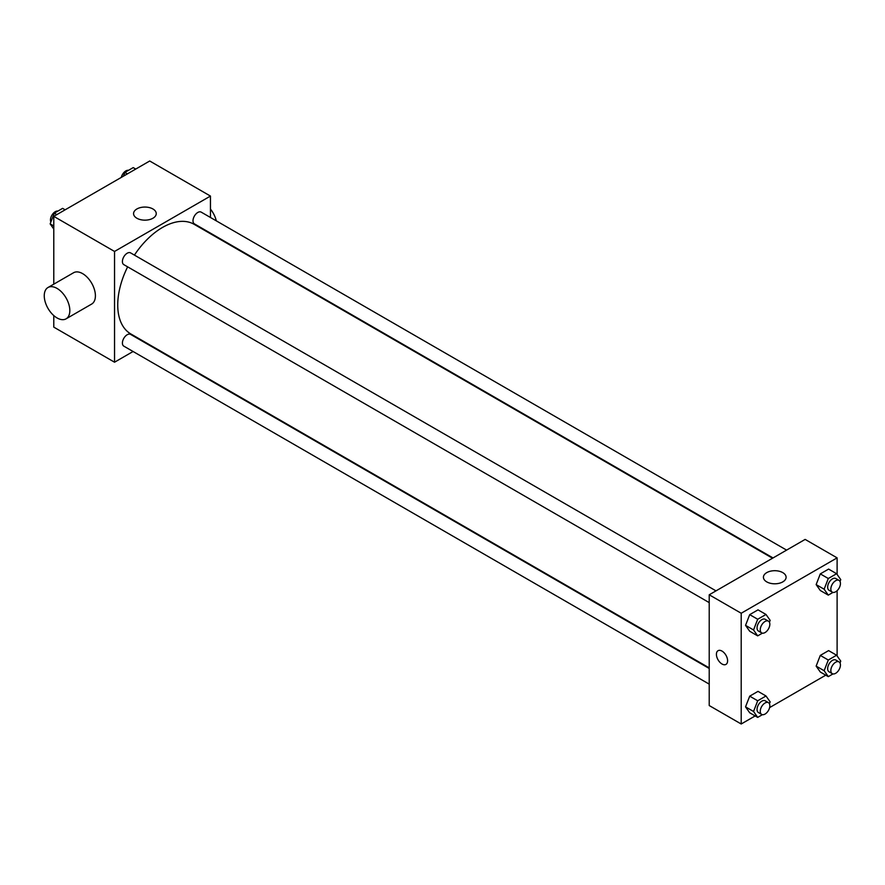 <?xml version="1.0" encoding="UTF-8"?>
<svg xmlns="http://www.w3.org/2000/svg" width="885" height="885" viewBox="0 0 885 885"><rect width="100%" height="100%" fill="white"/><g stroke="black" fill="none" stroke-linecap="round" stroke-linejoin="round"><path stroke-width="1.33" d="M133.082 351.5L114.541 362.208L53.786 327.129L53.786 315.569M53.786 284.151L53.786 216.371L149.709 161.004L210.453 196.072L210.453 217.478M127.639 266.839A63.3 36.55 120 0 0 117.738 304.982A63.3 36.55 120 0 0 130.847 333.955L709.217 667.876M772.528 558.236L194.147 224.314A63.3 36.55 120 0 0 134.42 255.09M210.453 233.142L210.453 233.728M114.541 362.208L114.541 251.451L210.453 196.072M786.599 550.116L201.183 212.123A6.781 3.916 120 0 0 195.961 213.949A6.781 3.916 120 0 0 192.996 220.774A6.781 3.916 120 0 0 194.401 223.872L773.036 557.948M709.217 668.474L130.593 334.397A6.781 3.916 120 0 0 125.36 336.223A6.781 3.916 120 0 0 122.407 343.048A6.781 3.916 120 0 0 123.811 346.146L709.217 684.138M709.217 602.619L123.811 264.637A6.781 3.916 -60 0 1 123.811 256.805A6.781 3.916 -60 0 1 130.593 252.889L716.009 590.87M114.541 251.451L53.786 216.371M136.887 218.241A11.339 6.549 180 0 1 133.569 213.606A11.339 6.549 180 0 1 144.908 207.057A11.339 6.549 180 0 1 156.247 213.606A11.339 6.549 180 0 1 149.255 219.657A11.339 6.549 180 0 1 136.887 218.241M48 287.503L73.577 272.735A18.087 10.443 60 0 1 87.515 277.58A18.087 10.443 60 0 1 95.403 295.778A18.087 10.443 60 0 1 91.664 304.064L66.087 318.832A18.087 10.443 60 0 1 48 308.389A18.087 10.443 60 0 1 48 287.503A18.087 10.443 60 0 1 61.928 292.349A18.087 10.443 60 0 1 69.826 310.547A18.087 10.443 60 0 1 66.087 318.832M216.305 220.863A18.087 10.443 -120 0 0 210.453 209.092M755.17 715.932L741.199 723.996L709.217 705.544L709.217 594.786L805.14 539.408L837.11 557.871L837.11 574.442M825.76 675.178L769.607 707.591M820.295 590.505L816.147 584.598L820.295 573.889L828.603 569.088L820.295 573.889L816.147 584.598L820.295 590.505L828.294 595.118L824.134 589.211L828.294 578.502L836.602 573.712L840.75 579.62L840.031 581.489M749.706 712.779L745.546 706.872L749.706 696.163L758.014 691.362L749.706 696.163L745.546 706.872L749.706 712.779L757.693 717.392L753.544 711.485L757.693 700.776L766.001 695.986L770.16 701.894L769.43 703.763M837.11 590.682L837.11 655.951M741.199 723.996L741.199 613.25L837.11 557.871M820.295 672.014L816.147 666.106L820.295 655.409L828.603 650.608L820.295 655.409L816.147 666.106L820.295 672.014L828.294 676.638L824.134 670.719L828.294 660.022L836.602 655.221L840.75 661.128L840.031 662.998M749.706 631.259L745.546 625.352L749.706 614.644L758.014 609.853L749.706 614.644L745.546 625.352L749.706 631.259L757.693 635.872L753.544 629.965L757.693 619.257L766.001 614.467L770.16 620.374L769.43 622.244M741.199 613.25L709.217 594.786M766.742 581.876A11.339 6.549 180 0 1 763.423 577.252A11.339 6.549 180 0 1 774.762 570.703A11.339 6.549 180 0 1 786.101 577.252A11.339 6.549 180 0 1 779.11 583.303A11.339 6.549 180 0 1 766.742 581.876M727.603 660.774A7.91 4.569 60 0 1 725.966 664.403A7.91 4.569 60 0 1 718.056 659.834A7.91 4.569 60 0 1 718.056 650.696A7.91 4.569 60 0 1 724.151 652.82A7.91 4.569 60 0 1 727.603 660.774M725.966 664.403A7.91 4.569 60 0 1 718.056 659.834A7.91 4.569 60 0 1 718.056 650.696M762.394 633.162L757.693 635.872M768.434 621.137L765.237 619.301A6.781 3.916 120 0 0 760.016 621.115A6.781 3.916 120 0 0 757.051 627.941A6.781 3.916 120 0 0 758.456 631.038L761.653 632.886A6.781 3.916 120 0 0 768.434 628.969A6.781 3.916 120 0 0 768.434 621.137A6.781 3.916 120 0 0 763.213 622.963A6.781 3.916 120 0 0 760.248 629.788A6.781 3.916 120 0 0 761.653 632.886M753.544 629.965L745.546 625.352M757.693 619.257L749.706 614.644M766.001 614.467L758.014 609.853M832.984 592.408L828.294 595.118M839.035 580.383L835.838 578.536A6.781 3.916 120 0 0 830.606 580.361A6.781 3.916 120 0 0 827.652 587.186A6.781 3.916 120 0 0 829.057 590.284L832.254 592.131A6.781 3.916 120 0 0 839.035 588.215A6.781 3.916 120 0 0 839.035 580.383A6.781 3.916 120 0 0 833.803 582.197A6.781 3.916 120 0 0 830.849 589.023A6.781 3.916 120 0 0 832.254 592.131M824.134 589.211L816.147 584.598M828.294 578.502L820.295 573.889M836.602 573.712L828.603 569.088M762.394 714.682L757.693 717.392M768.434 702.657L765.237 700.809A6.781 3.916 120 0 0 760.016 702.635A6.781 3.916 120 0 0 757.051 709.46A6.781 3.916 120 0 0 758.456 712.558L761.653 714.405A6.781 3.916 120 0 0 768.434 710.489A6.781 3.916 120 0 0 768.434 702.657A6.781 3.916 120 0 0 763.213 704.471A6.781 3.916 120 0 0 760.248 711.297A6.781 3.916 120 0 0 761.653 714.405M753.544 711.485L745.546 706.872M757.693 700.776L749.706 696.163M766.001 695.986L758.014 691.362M832.984 673.916L828.294 676.638M839.035 661.903L835.838 660.055A6.781 3.916 120 0 0 830.606 661.869A6.781 3.916 120 0 0 827.652 668.695A6.781 3.916 120 0 0 829.057 671.803L832.254 673.651A6.781 3.916 120 0 0 839.035 669.735A6.781 3.916 120 0 0 839.035 661.903A6.781 3.916 120 0 0 833.803 663.717A6.781 3.916 120 0 0 830.849 670.542A6.781 3.916 120 0 0 832.254 673.651M824.134 670.719L816.147 666.106M828.294 660.022L820.295 655.409M836.602 655.221L828.603 650.608M53.786 229.049L50.146 223.872L54.306 213.163L62.614 208.362L65.136 209.822M53.786 225.963L50.146 223.872M56.828 214.624L54.306 213.163M57.912 211.084A6.781 3.916 120 0 0 52.989 213.65A6.781 3.916 120 0 0 50.467 219.989A6.781 3.916 120 0 0 50.876 222.002M123.446 176.159L124.896 172.409L133.204 167.608L135.737 169.068M127.429 173.858L124.896 172.409M128.502 170.318A6.781 3.916 120 0 0 121.289 177.409"/></g></svg>
